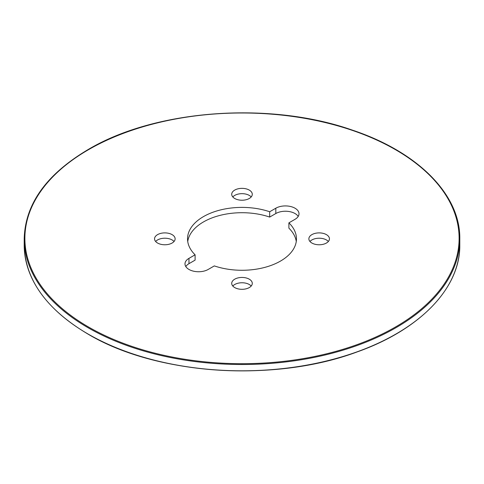 <?xml version="1.0" encoding="UTF-8"?>
<svg xmlns="http://www.w3.org/2000/svg" width="484" height="484" viewBox="0 0 484 484"><rect width="100%" height="100%" fill="white"/><g stroke="black" fill="none" stroke-linecap="round" stroke-linejoin="round"><path stroke-width="0.73" d="M172.116 243.035A10.285 5.941 0 0 0 175.129 238.83A10.285 5.941 0 0 0 164.844 232.895A10.285 5.941 0 0 0 154.553 238.83A10.285 5.941 0 0 0 160.906 244.317A10.285 5.941 0 0 0 172.116 243.035M249.272 198.488A10.285 5.941 0 0 0 252.285 194.284A10.285 5.941 0 0 0 242 188.349A10.285 5.941 0 0 0 231.715 194.284A10.285 5.941 0 0 0 238.061 199.771A10.285 5.941 0 0 0 249.272 198.488M326.434 243.035A10.285 5.941 0 0 0 329.447 238.83A10.285 5.941 0 0 0 319.156 232.895A10.285 5.941 0 0 0 308.871 238.83A10.285 5.941 0 0 0 315.217 244.317A10.285 5.941 0 0 0 326.434 243.035M249.272 287.575A10.285 5.941 0 0 0 252.285 283.376A10.285 5.941 0 0 0 242 277.441A10.285 5.941 0 0 0 231.715 283.376A10.285 5.941 0 0 0 238.061 288.863A10.285 5.941 0 0 0 249.272 287.575M188.972 258.353A13.588 7.847 0 0 0 184.991 263.901A13.588 7.847 0 0 0 193.382 271.149A13.588 7.847 0 0 0 208.187 269.449L214.315 265.91A54.462 31.442 0 0 0 269.001 266.139A54.462 31.442 0 0 0 296.462 238.83A54.462 31.442 0 0 0 288.9 222.852L295.028 219.312A13.588 7.847 0 0 0 299.009 213.765A13.588 7.847 0 0 0 290.618 206.517A13.588 7.847 0 0 0 275.813 208.217L269.685 211.756A54.462 31.442 0 0 0 214.999 211.526A54.462 31.442 0 0 0 187.538 238.83A54.462 31.442 0 0 0 195.1 254.814L188.972 258.353L188.972 263.671L195.1 260.132L195.1 254.814M174.04 241.492A10.285 5.941 0 0 0 164.844 238.213A10.285 5.941 0 0 0 155.648 241.492M251.196 196.946A10.285 5.941 0 0 0 242 193.667A10.285 5.941 0 0 0 232.804 196.946M328.352 241.492A10.285 5.941 0 0 0 319.156 238.213A10.285 5.941 0 0 0 309.96 241.492M251.196 286.038A10.285 5.941 0 0 0 242 282.759A10.285 5.941 0 0 0 232.804 286.038M188.972 263.671A13.588 7.847 0 0 0 185.796 266.557M296.262 241.492A54.462 31.442 0 0 0 288.9 228.17L288.9 222.852M298.204 216.427A13.588 7.847 0 0 0 275.813 213.535L275.813 208.217M187.738 241.492A54.462 31.442 0 0 1 269.685 217.074L275.813 213.535M269.685 217.074L269.685 211.756M88.475 149.707A217.116 125.35 180 0 1 381.664 142.369A217.116 125.35 180 0 1 419.689 310.371A217.116 125.35 180 0 1 102.336 334.317A217.116 125.35 180 0 1 88.475 149.707M459.8 238.763A217.8 125.743 180 0 1 325.351 354.935A217.8 125.743 180 0 1 87.991 327.68A217.8 125.743 180 0 1 24.2 238.763C25.126 204.012 46.452 174.258 88.191 149.514C155.358 109.469 269.933 101.053 352.304 130.093C417.928 151.934 460.435 194.713 459.8 238.763L459.8 245.061A217.8 125.743 0 0 1 325.351 361.239A217.8 125.743 0 0 1 87.991 333.978A217.8 125.743 0 0 1 24.2 245.061C25.095 279.673 46.385 309.367 88.064 334.135C156.507 375.058 274.295 382.862 356.986 351.989C420.064 329.749 460.405 287.871 459.8 245.061M395.888 334.045A217.455 125.55 180 0 1 88.233 334.117M24.2 238.763L24.2 245.061"/></g></svg>
